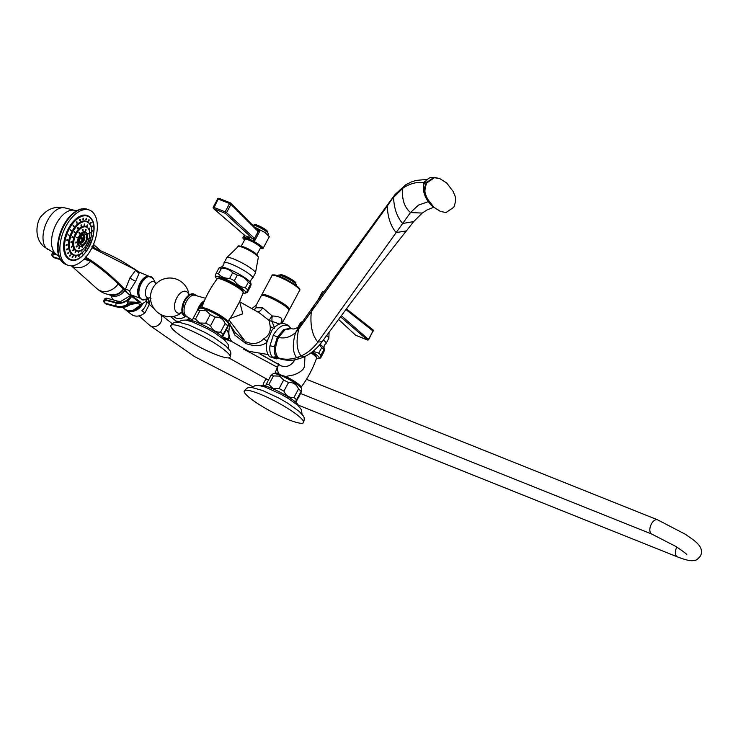 <?xml version="1.0" encoding="UTF-8"?>
<svg xmlns="http://www.w3.org/2000/svg" width="738" height="738" viewBox="0 0 738 738"><rect width="100%" height="100%" fill="white"/><g stroke="black" fill="none" stroke-linecap="round" stroke-linejoin="round"><path stroke-width="1.11" d="M282.045 323.465L288.955 310.366A15.655 2.555 -151.9 0 0 287.266 307.838A15.655 2.555 -151.9 0 0 272.257 298.678A15.655 2.555 -151.9 0 0 261.326 295.615L256.178 305.264L255.994 307.783A7.122 6.494 -25.2 0 1 253.835 309.748M282.257 322.903L281.63 318.401C279.582 316.916 276.464 316.113 272.276 315.993L262.645 307.792L255.994 307.783L254.342 310.034M279.656 324.028L272.045 321.381A7.122 1.9 101.5 0 1 272.276 315.993L272.276 315.993A7.122 1.301 133.7 0 0 269.25 320.55L270.219 326.574C270.726 331.962 268.558 336.021 263.715 338.751C258.761 343.917 252.682 344.858 245.468 341.574L235.173 332.598L227.885 321.584M239.749 301.814L259.232 312.792L269.25 320.55L272.045 321.381L274.554 328.124M278.641 358.391L272.728 357.303C270.329 355.015 269.407 351.205 269.942 345.901L273.346 335.061C278.789 326.187 284.075 323.299 289.222 326.417L290.689 328.281M278.291 358.253L276.805 357.34C274.647 355.292 273.816 351.814 274.324 346.897L277.405 337.008L283.743 329.637L290.458 328.189A7.122 5.821 131.7 0 1 289.222 326.417M290.486 328.216L291.39 328.558L284.886 329.858L278.586 337.404C274.665 346.556 274.601 353.382 278.374 357.893C284.112 359.692 290.191 359.618 296.611 357.69L301.076 355.993C307.774 352.893 313.373 348.244 317.857 342.054L410.485 212.553L418.474 205.09L428.261 201.686M427.062 179.731L423.372 182.766L424.498 194.555M426.822 179.952L423.464 182.581A3.275 0.535 -151.9 0 0 424.682 182.941M446.721 183.024L453.335 191.649C454.285 195.699 457.597 196.88 453.842 207.203L446.066 212.526L440.577 211.492L433.824 207.184L427.21 198.55C426.26 194.5 422.948 193.319 426.693 183.006L434.47 177.673L439.959 178.716L446.721 183.024M423.455 188.006L423.372 182.766M294.813 359.83L294.674 360.089C291.362 365.559 286.934 367.515 281.39 365.965L280.126 365.347M230.044 318.558L242.756 313.816L239.767 302.091M270.219 326.574L274.176 328.475M267.073 342.128C262.285 346.205 255.2 346.685 245.837 343.557L234.804 335.07L230.413 325.403M300.864 387.487L300.984 387.349A14.769 2.408 -151.9 0 0 285.68 376.472L293.706 374.904C298.466 373.16 301.722 371.066 303.456 368.631L304.517 366.638L304.932 356.454M316.491 358.373A17.085 2.786 -151.9 0 0 318.742 358.511A17.085 2.786 -151.9 0 0 317.322 355.467A17.085 2.786 28.1 0 0 312.358 351.786M320.034 344.378A17.085 2.786 28.1 0 1 322.285 346.177A17.085 2.786 -151.9 0 1 324.13 348.419L324.462 349.443L323.927 349.646C324.738 348.843 324.665 349.701 323.705 352.211L320.735 357.773L318.742 358.511M320.735 357.773C319.923 358.576 319.997 357.718 320.956 355.209A19.216 3.136 -151.9 0 0 319.969 354.268A19.216 3.136 -151.9 0 0 318.715 353.216L313.06 351.242M320.956 355.209L323.927 349.646A19.216 3.136 -151.9 0 0 322.94 348.705A19.216 3.136 -151.9 0 0 321.685 347.644L318.715 353.216M321.685 347.644L319.48 345.024M317.801 300.32L322.598 291.344L324.434 291.242M338.594 319.416L355.467 335.061M346.426 308.881L372.865 329.729L346.436 308.871M372.791 329.674L373.031 330.965L368.613 339.249L367.339 339.932L355.698 335.273L367.487 340.015L340.532 316.796M345.919 309.563L373.17 331.159A1.135 1.135 0 0 0 372.875 329.729M341.353 315.689L368.493 339.434M355.827 335.356L355.771 335.329A1.135 1.135 0 0 1 355.559 335.172L338.576 319.434M368.234 339.342L367.339 339.932M278.346 364.932L277.34 368.354L278.291 373.511L281.464 375.301L285.68 376.472M295.827 402.293L300.67 393.372C302.073 390.098 302.137 389.323 300.873 391.048A18.155 2.961 28.1 0 0 298.512 388.944C296.51 384.304 293.18 382.164 288.503 382.533A18.155 2.961 28.1 0 0 283.641 380.005L279.536 376.094L273.429 375.919A18.155 2.961 -151.9 0 0 270.929 375.494L273.217 373.705A16.227 2.648 -151.9 0 1 280.375 375.328A16.227 2.648 28.1 0 1 301.713 388.926L301.768 390.254L295.394 401.915M298.512 388.944L293.936 397.524A18.155 2.961 28.1 0 1 296.298 399.627M293.936 397.524C289.259 397.883 285.929 395.743 283.927 391.112A18.155 2.961 28.1 0 0 279.056 388.585L272.959 388.409L268.853 384.498A18.155 2.961 -151.9 0 0 266.344 384.074L265.542 386.075M261.132 385.873A21.098 3.45 28.1 0 1 276.113 390.254A21.098 3.45 28.1 0 1 296.012 402.45A21.098 3.45 -151.9 0 1 298.327 405.734M247.876 396.324A33.597 5.489 28.1 0 1 244.26 390.909A33.597 5.489 28.1 0 1 267.7 397.487A33.597 5.489 28.1 0 1 299.905 417.154A33.597 5.489 -151.9 0 1 303.53 422.56A33.597 5.489 -151.9 0 1 280.08 415.992A33.597 5.489 -151.9 0 1 247.876 396.324M273.429 375.919L268.853 384.498M283.641 380.005L279.056 388.585M270.929 375.494L266.344 384.074M288.503 382.533L283.927 391.112M263.715 338.751L267.202 341.537M239.73 301.408L232.405 314.988M243.125 292.968A17.085 2.786 -151.9 0 0 245.367 293.115A17.085 2.786 -151.9 0 0 243.955 290.062A17.085 2.786 28.1 0 0 226.354 279.499A17.085 2.786 28.1 0 0 215.644 277.239L215.321 276.215M217.018 279.029A17.085 2.786 28.1 0 1 215.644 277.239M218.928 278.66A13.33 2.177 28.1 0 1 231.75 282.848A13.33 2.177 28.1 0 1 242.368 291.178M250.763 283.014C250.394 280.772 251.012 279.195 252.608 278.272A16.319 2.666 -151.9 0 0 251.031 275.459A16.319 2.666 28.1 0 0 234.712 265.588A16.319 2.666 28.1 0 0 223.946 262.977C224.075 264.813 223.107 266.197 221.04 267.147A17.085 2.786 28.1 0 1 233.771 271.381A17.085 2.786 28.1 0 1 248.909 280.781A17.085 2.786 -151.9 0 1 250.763 283.014L251.086 284.047L250.551 284.25C251.363 283.447 251.289 284.305 250.33 286.814L247.359 292.377L245.367 293.115M247.359 292.377C246.547 293.18 246.621 292.322 247.581 289.813A19.216 3.136 -151.9 0 0 246.593 288.872A19.216 3.136 -151.9 0 0 245.339 287.811C240.782 287.11 237.11 284.757 234.315 280.754A19.216 3.136 -151.9 0 0 229.693 278.346C225.062 278.503 221.317 277.008 218.457 273.853A19.216 3.136 -151.9 0 0 216.068 273.447C215.118 275.957 215.044 276.815 215.856 276.012M247.581 289.813L250.551 284.25A19.216 3.136 -151.9 0 0 249.573 283.3A19.216 3.136 -151.9 0 0 248.309 282.248L245.339 287.811M248.309 282.248C245.523 278.235 241.843 275.883 237.285 275.182A19.216 3.136 -151.9 0 0 232.664 272.783C229.804 269.628 226.059 268.134 221.428 268.281A19.216 3.136 -151.9 0 0 219.048 267.885L221.04 267.147M237.285 275.182L234.315 280.754M232.664 272.783L229.693 278.346M221.428 268.281L218.457 273.853M219.048 267.885L216.068 273.447M256.363 254.204A8.893 1.458 28.1 0 0 245.025 247.414A8.893 1.458 -151.9 0 0 241.861 246.464M244.739 235.404A1.135 0.747 -16.6 0 0 244.942 235.828L244.057 237.073L249.343 239.223A11.393 1.863 28.1 0 1 263.042 248.429A11.393 1.863 28.1 0 1 260.293 248.282M244.942 235.828L246.879 236.261A1.568 1.033 111.9 0 1 246.953 238.273A11.393 1.863 -151.9 0 0 242.94 237.701A11.393 1.863 -151.9 0 0 244.592 239.905M246.879 236.261L252.627 238.568A1.135 0.95 -47.3 0 0 253.983 237.913L226.548 212.618L230.966 204.334L230.726 203.042L219.094 198.393L218.18 198.965L213.605 208.623L225.247 213.282L226.548 212.618L225.155 211.815L225.247 213.282L253.06 239.075A1.135 0.784 -13.3 0 0 254.37 238.66L253.983 237.913M244.767 235.726L244.057 237.073L244.841 235.717M249.527 237.322A1.568 0.673 111.7 0 1 249.343 239.223L254.444 241.234L260.237 230.376L258.189 231.52A1.135 0.941 -93 0 0 257.811 230.21L260.237 230.376L254.37 226.972L264.767 232.369L269.324 236.667L263.042 248.429M230.726 203.042L230.893 203.171A1.135 1.135 0 0 0 230.653 202.987L229.583 203.531L217.664 198.873L213.245 207.157L225.155 211.815L229.583 203.531L230.966 204.334L258.189 231.52L254.37 238.66L254.444 241.234L253.06 239.075M217.664 198.873A1.135 1.135 0 0 1 218.937 198.301L219.094 198.393M244.601 236.243L244.638 235.33A1.135 0.913 -49.3 0 0 244.785 235.422L213.605 208.623L213.383 207.35M213.245 207.157A1.135 1.135 0 0 0 213.513 208.559L213.605 208.623M257.811 230.21L257.211 229.933A1.135 0.95 -44.6 0 1 257.497 231.252M268.051 235.136L268.115 233.632A8.893 1.458 28.1 0 0 264.555 230.274A8.893 1.458 28.1 0 0 256.446 226.031A8.893 1.458 -151.9 0 0 252.534 225.136M267.23 232.267L267.525 231.723A7.472 1.218 28.1 0 0 264.536 228.9A7.472 1.218 28.1 0 0 257.719 225.339A7.472 1.218 -151.9 0 0 254.333 224.684L254.047 225.228M222.461 336.897L227.304 327.976C228.706 324.702 228.771 323.927 227.498 325.652A18.155 2.961 28.1 0 0 225.136 323.548C223.144 318.908 219.804 316.768 215.136 317.137A18.155 2.961 28.1 0 0 210.265 314.6L206.16 310.698L200.063 310.523A18.155 2.961 -151.9 0 0 197.553 310.098L199.841 308.309A16.227 2.648 -151.9 0 1 207.009 309.923A16.227 2.648 28.1 0 1 228.346 323.521L228.402 324.858L222.018 336.519M225.136 323.548L220.561 332.118A18.155 2.961 28.1 0 1 222.922 334.231M220.561 332.118C215.893 332.487 212.553 330.347 210.551 325.707A18.155 2.961 28.1 0 0 205.69 323.179L199.583 323.004L195.478 319.102A18.155 2.961 -151.9 0 0 192.978 318.678L192.175 320.679M187.766 320.467A21.098 3.45 28.1 0 1 202.747 324.858A21.098 3.45 28.1 0 1 222.636 337.054A21.098 3.45 -151.9 0 1 224.961 340.329M174.5 330.928A33.597 5.489 28.1 0 1 170.884 325.513A33.597 5.489 28.1 0 1 194.325 332.082A33.597 5.489 28.1 0 1 226.538 351.749A33.597 5.489 -151.9 0 1 230.155 357.164A33.597 5.489 -151.9 0 1 206.714 350.596A33.597 5.489 -151.9 0 1 174.5 330.928M200.063 310.523L195.478 319.102M210.265 314.6L205.69 323.179M197.553 310.098L192.978 318.678M215.136 317.137L210.551 325.707M226.215 328.945C229.048 333.207 229.666 336.574 228.051 339.046A18.155 10.009 -68.2 0 0 230.413 341.159L231.584 341.242M222.507 336.832L228.051 339.046M224.251 338.687L230.413 341.159M129.694 290.864L135.727 281.215L139.491 272.239L135.82 269.988L129.925 277.94L125.285 289.72A5.129 3.939 14.4 0 1 129.694 290.864L130.691 294.702L139.971 298.189M139.251 272.968A5.129 4.751 52 0 1 135.82 269.988L91.973 247.737M133.237 295.652A5.129 2.749 -90.7 0 0 132.619 296.252C128.818 294.73 126.373 292.552 125.285 289.72C110.497 274.61 97.13 263.669 85.193 256.879L90.211 261.123C100.995 268.401 113.763 278.696 125.174 291.141L139.51 302.598M134.722 296.215L132.619 296.252L140.571 302.229L141.797 304.148C141.65 304.711 140.119 304.462 137.194 303.401L137.12 303.364M95.386 248.54L92.149 247.378M131.595 296.611L127.406 302.054L127.176 304.545L128.264 305.274L130.709 304.314C126.475 307.239 122.148 308.189 117.748 307.174A2.417 1.43 -75.3 0 1 117.397 306.99L106.226 304.065L105.266 303.263A2.417 1.43 -75.3 0 1 105.064 300.126L105.285 299.619A2.417 1.43 -75.3 0 1 107.065 298.263L107.065 298.263A2.417 2.417 0 0 0 104.242 299.619A2.417 0.526 24 0 1 105.285 299.619L116.456 302.543A2.417 1.43 -75.3 0 1 117.757 301.196L120.829 301.399L130.303 295.624M138.264 301.464L137.397 303.438L130.709 304.314M127.406 302.054A14.234 1.218 177.9 0 1 138.218 302.571L139.519 302.709M92.361 246.944A14.234 13.247 -62.8 0 0 93.772 247.793A14.234 13.247 -62.8 0 0 94.381 248.088M131.373 296.445A14.52 11.291 129.9 0 1 116.235 303.05A2.417 1.43 -75.3 0 0 116.438 306.187A16.937 13.173 129.9 0 0 127.176 304.545A14.234 10.747 124.4 0 1 137.397 303.438M116.235 303.05L105.064 300.126A2.417 0.526 24 0 0 104.021 300.126A2.417 2.417 0 0 0 104.676 302.967A2.417 1.882 -50.1 0 0 105.266 303.263L116.438 306.187L117.397 306.99A16.937 13.173 129.9 0 0 128.264 305.274A14.234 9.963 114.6 0 1 137.24 303.41M117.748 307.174L106.576 304.25A2.417 1.43 -75.3 0 1 106.226 304.065A2.417 1.882 -50.1 0 1 105.635 303.77L104.676 302.967M111.069 295.68A12.814 10.48 -48.3 0 0 113.468 299.932L117.757 301.196M124.694 290.661A11.67 9.548 131.7 0 1 116.899 296.049A11.67 9.548 131.7 0 1 111.152 295.707A11.67 9.548 -48.3 0 1 109.169 294.573M123.532 289.481A11.67 9.548 131.7 0 1 110.119 294.693M123.209 289.158A11.125 9.096 131.7 0 1 114.63 294.656C108.154 295.255 102.324 293.318 97.139 288.826A15.378 12.574 131.7 0 0 118.163 283.927M53.348 257.211A2.417 2.417 0 0 0 54.317 257.783L54.317 257.783A2.417 1.153 107 0 1 54.077 257.636A2.417 2.066 -46.1 0 1 53.348 257.211L52.601 256.492A2.417 2.066 -46.1 0 0 53.33 256.916A2.417 1.153 107 0 1 53.376 253.881A2.417 0.498 23.6 0 0 52.066 253.78L52.287 253.272A2.417 0.498 23.6 0 1 53.597 253.365L55.867 254.066M53.828 252.913A2.417 1.153 107 0 0 53.597 253.365L53.376 253.881L57.776 255.228M91.328 248.974A29.612 16.337 -68.2 0 1 67.61 265.126A29.612 16.337 -68.2 0 1 65.894 226.308A29.612 16.337 -68.2 0 1 89.612 210.155A29.612 16.337 -68.2 0 1 91.328 248.974M88.791 221.096L89.224 219.887L88.846 221.132M69.861 256.141L70.654 255.071L69.925 256.178M91.208 222.572L90.654 223.614L91.088 222.452M92.398 226.298L91.77 227.11L92.259 226.068M92.711 230.837L92.066 231.354L92.711 230.837M92.13 235.856L91.512 236.059L92.13 235.856M90.691 241.022L90.165 240.902L90.691 241.022M85.682 250.403L85.47 249.702L85.682 250.403M82.453 253.983L82.444 253.051L82.149 254.103M79.021 256.464L79.234 255.376L78.809 256.501M75.636 257.7L76.06 256.529L75.516 257.691M72.508 257.58L73.127 256.427L72.508 257.58M67.878 253.457L68.791 252.562L68.016 253.586M66.688 249.721L67.675 249.057L66.872 249.97M66.374 245.191L67.379 244.813L66.586 245.588M66.955 240.173L67.924 240.108L66.955 240.173L67.176 240.736M67.924 240.108L67.721 239.546M68.394 235.007L69.28 235.265L68.394 235.007M70.599 230.044L71.337 230.616L70.599 230.044M73.403 225.625L73.975 226.474L73.403 225.625L73.892 225.422M73.496 226.677L73.975 226.474M76.632 222.046L77.001 223.125L77.001 221.953M80.064 219.555L80.211 220.791L80.304 219.537M83.449 218.328L83.385 219.638L83.578 218.347M86.577 218.439L86.309 219.749L86.577 218.439M88.348 220.92L88.818 219.767M87.591 225.007L87.185 226.243L87.545 224.979M87.185 226.243L87.693 225.893M72.813 250.689L73.68 249.721L72.924 250.782M71.438 247.064L72.425 246.4L71.623 247.313M71.309 242.304L72.306 242.055L71.309 242.304L71.531 242.765M72.306 242.055L72.103 241.584M72.453 237.046L73.348 237.239L72.453 237.046M74.704 231.981L75.414 232.618L74.704 231.981M77.776 227.784L78.219 228.78L78.2 227.664M81.254 225.025L81.392 226.252L81.512 225.007M84.676 224.048L84.529 225.367L84.759 224.066M89.805 228.282L89.215 229.232L89.695 228.125M90.479 232.627L89.833 233.208L90.479 232.627M89.879 237.756L89.28 237.894L89.879 237.756M85.304 247.627L85.101 246.916L85.304 247.627M81.946 251.068L82.029 250.062L81.678 251.141M78.44 252.839L78.828 251.676L78.311 252.83M75.258 252.7L75.913 251.557L75.258 252.7M88.403 233.577L87.767 234.352L88.256 233.328M88.071 238.642L87.481 238.761L88.071 238.642M85.922 243.826L85.608 243.282L85.922 243.826M82.601 247.553L82.711 246.529L82.37 247.627M79.123 248.678L79.676 247.507L79.067 248.669M76.54 246.879L77.425 245.939L76.66 246.99M75.636 242.691L76.641 242.295L75.848 243.079M76.687 237.387L77.555 237.673L76.687 237.387M79.372 232.581L79.898 233.485L79.372 232.581L79.842 232.405M82.887 229.73L82.96 231.003L83.09 229.73M86.143 229.712L85.802 230.985L86.143 229.712M83.8 235.311A4.16 2.297 -68.2 0 1 83.809 235.321A4.16 2.297 -68.2 0 1 84.086 235.643L84.4 235.514A4.41 2.435 -68.2 0 1 84.639 239.001A4.41 2.435 -68.2 0 1 83.911 240.819A4.41 2.435 -68.2 0 1 80.359 243.088L80.276 242.793A4.16 2.297 -68.2 0 1 79.944 242.571A4.16 2.297 -68.2 0 1 79.842 242.479M84.4 235.514L84.28 239.749L83.625 240.985L83.265 240.404L80.359 243.088M80.848 241.713L80.276 242.793M82.472 240.09L83.265 240.404M81.687 237.968L83.311 238.623L81.872 237.599L81.208 238.844L82.647 239.859L79.75 242.544A4.41 2.435 -68.2 0 1 79.566 242.212M82.453 234.998A4.41 2.435 -68.2 0 1 83.791 234.97L83.311 238.623M84.086 235.643L83.772 236.234M81.844 238.033L83.92 239.167M81.448 238.171L84.28 239.749M76.088 246.704L76.983 245.763M75.184 242.507L76.162 241.907M77.112 237.488L76.235 237.212L77.112 237.488M79.243 233.466L78.929 232.405M82.508 230.819L82.435 229.555M85.35 230.8L85.7 229.527M87.315 234.167L87.951 233.402M87.029 238.586L87.628 238.466L87.029 238.586M85.156 243.097L85.479 243.651L85.156 243.097M82.158 247.368L82.269 246.344M78.671 248.503L79.234 247.331M88.772 229.057L89.409 228.245M89.381 233.023L90.054 232.452M84.833 247.525L85.082 247.027A15.064 8.312 -68.2 0 1 84.916 247.258M81.623 250.671A15.064 8.312 -68.2 0 0 81.789 250.542L81.586 249.878M78.2 252.47A15.064 8.312 -68.2 0 0 78.32 252.433L78.385 251.501M75.128 252.461L75.47 251.381M86.743 226.059L87.287 225.062M72.638 250.616L73.237 249.536M71.18 247.138L71.964 246.16M70.949 242.498L71.863 241.87L71.032 241.677M71.983 237.313L72.905 237.064L72.259 236.464M74.132 232.267L74.962 232.433L74.566 231.501M77.121 228.024L77.767 228.605L77.656 227.452M80.949 226.077L81.106 224.85M84.077 225.191L84.464 224.048M69.473 255.994L70.202 254.887M67.472 253.337L68.348 252.378M66.263 249.629L67.213 248.826M65.931 245.117L66.9 244.416M66.494 240.099L67.444 239.546M67.914 234.933L68.828 235.081L67.997 234.712M70.101 229.97L70.894 230.431L70.211 229.758M73.293 226.483L73.034 225.358M76.438 223.014L76.263 221.806M79.759 220.616L79.686 219.352M82.933 219.463L83.071 218.153M85.866 219.564L86.189 218.291M90.202 223.429L90.792 222.47M91.318 226.935L91.964 226.225M91.613 231.178L92.268 230.653M91.069 235.883L91.697 235.57M89.722 240.726L90.276 240.736L89.722 240.726M87.656 245.376L87.979 245.911M85.027 249.518L85.165 250.311M82.001 253.798L82.001 252.866M78.652 256.243L78.791 255.2M75.258 257.497L75.608 256.354M72.13 257.414L72.684 256.243M84.427 258.697A14.234 12.509 157.9 0 1 88.468 259.933M84.086 259.047A14.234 12.343 141.3 0 1 89.077 260.366M60.424 259.656L54.317 257.783A2.417 1.153 107 0 0 54.594 257.802M140.93 304.351A12.214 9.991 131.7 0 1 124.39 308.844L122.683 307.497M141.401 304.287A11.78 9.631 131.7 0 1 129.067 310.661M141.493 304.259A11.863 9.705 131.7 0 1 127.969 310.504M141.613 304.222A11.863 9.705 131.7 0 1 127.582 310.412M131.364 314.36A11.688 9.566 -48.3 0 0 144.842 312.792L141.779 310.735A11.919 9.742 131.7 0 0 145.192 306.51A11.919 9.742 131.7 0 0 146.696 301.528L149.27 304.499L145.091 312.681C140.312 316.648 135.737 317.211 131.364 314.36L125.451 309.683A12.14 9.926 131.7 0 0 142.554 304.074A12.14 9.926 -48.3 0 0 142.785 303.622M125.451 309.683A12.14 9.926 131.7 0 1 124.943 309.24M149.27 304.499L148.052 298.373A11.688 9.566 -48.3 0 1 149.27 304.499M177.138 322.072L175.81 320.929M188.31 320.181L189.878 318.779M185.266 316.74A11.956 9.778 131.7 0 1 175.653 317.93A11.956 9.778 -48.3 0 1 173.227 316.427M287.811 308.346A13.727 2.242 -151.9 0 0 281.916 303.087A13.727 2.242 -151.9 0 0 269.757 296.777A13.727 2.242 -151.9 0 0 263.641 295.44M261.842 294.656L272.027 275.578A15.655 2.555 28.1 0 1 282.958 278.641A15.655 2.555 28.1 0 1 297.967 287.802A15.655 2.555 28.1 0 1 299.656 290.329L289.471 309.406A15.655 2.555 28.1 0 0 287.783 306.888A15.655 2.555 -151.9 0 0 272.765 297.718A15.655 2.555 -151.9 0 0 261.842 294.656A15.655 2.555 -151.9 0 0 261.898 295.301M289.471 309.406A15.655 2.555 28.1 0 1 288.899 309.72M277.829 275.754L278.125 275.329A10.397 1.697 28.1 0 1 285.385 277.368A10.397 1.697 28.1 0 1 295.348 283.447A10.397 1.697 28.1 0 1 296.464 285.126L296.279 285.606M295.615 283.696L295.873 283.217A8.967 1.467 -151.9 0 0 294.905 281.768A8.967 1.467 28.1 0 0 286.307 276.519A8.967 1.467 28.1 0 0 280.043 274.767L279.785 275.246M256.676 311.547C258.706 312.312 260.689 311.067 262.645 307.792M280.966 323.641L281.63 318.401M427.468 179.389L416.075 180.413L411.287 181.991L405.66 184.832L395.061 194.509L314.204 305.237L299.61 325.845L295.597 332.58C290.191 337.257 284.517 338.871 278.586 337.404L277.405 337.008A7.122 1.162 28.1 0 1 273.346 335.061M269.942 345.901A7.122 2.629 6.6 0 1 274.324 346.906C273.918 351.805 274.813 355.301 276.999 357.413L276.805 357.34A7.122 5.821 -48.3 0 0 272.728 357.303M301.473 323.484L298.789 328.991L295.597 332.58C292.257 344 292.599 352.367 296.611 357.69L300.329 358.4L304.812 356.519L301.076 355.993C296.694 350.246 295.938 341.242 298.789 328.991L387.266 206.105C387.708 217.249 390.67 226.077 396.149 232.59L406.407 230.893L413.677 221.594L402.671 223.476C396.979 216.963 393.954 208.245 393.594 197.323L402.699 188.31C401.675 199.057 404.267 207.138 410.485 212.553L422.256 213.07L413.677 221.594M314.204 305.237L311.335 311.565C309.978 325.098 312.156 335.264 317.857 342.054L322.109 341.74C349.821 303.918 380.43 263.457 406.407 230.893M388.926 202.747L387.266 206.105L395.061 194.509M405.66 184.832L402.699 188.31C409.396 183.734 416.324 181.825 423.464 182.581M424.913 182.692L426.149 182.784L433.926 177.452L439.691 178.605M439.959 178.716L439.424 178.495C429.876 176.299 429.156 177.194 424.885 182.535C421.527 187.046 423.612 198.347 432.717 206.612A2.804 2.297 -48.3 0 0 433.28 206.963L426.665 198.338C425.715 194.288 422.404 193.098 426.149 182.784L426.693 183.006M440.3 211.382L433.824 207.184M281.39 365.965L260.505 354.092M230.025 324.812A17.786 9.806 111.8 0 0 228.937 330.882M229.038 320.006L245.468 341.574L245.837 343.557M268.069 354.517L248.983 351.343L232.101 341.722A18.321 10.111 -68.2 0 1 230.053 324.858M323.382 339.997A16.319 2.666 28.1 0 1 324.406 340.855A16.319 2.666 -151.9 0 1 325.975 343.677C324.379 344.591 323.77 346.168 324.13 348.419M329.083 332.284L328.862 338.198A16.291 2.657 -151.9 0 0 327.054 335.845A16.291 2.657 28.1 0 0 326.685 335.522M297.322 328.373L300.265 322.93A16.291 2.657 28.1 0 1 301.907 322.838M372.93 331.15L368.751 339.443A1.135 1.135 0 0 1 367.487 340.015M311.777 352.229L315.864 355.651L316.574 358.151A14.769 2.408 -151.9 0 0 310.947 352.838M278.291 373.511A14.769 2.408 -151.9 0 0 274.933 373.437L278.66 364.221M227.488 322.091L227.608 321.943A14.769 2.408 -151.9 0 0 221.88 316.418A14.769 2.408 -151.9 0 0 208.282 309.287A14.769 2.408 -151.9 0 0 201.566 308.041L201.511 308.226M239.804 301.215L239.878 302.534L239.472 301.99L243.199 292.746A14.769 2.408 -151.9 0 0 231.289 283.724A14.769 2.408 -151.9 0 0 217.156 278.844C210.468 287.783 205.275 297.515 201.566 308.041M226.889 257.525L238.143 246.593A11.439 1.873 28.1 0 1 246.169 248.881A11.439 1.873 28.1 0 1 257.082 255.551A11.439 1.873 28.1 0 1 258.318 257.377L255.496 272.802A16.291 2.657 -151.9 0 0 253.688 270.44A16.291 2.657 28.1 0 0 238.761 261.234A16.291 2.657 28.1 0 0 226.889 257.525L223.946 262.977M239.223 246.4A10.59 1.725 28.1 0 1 246.455 248.319A10.59 1.725 28.1 0 1 256.787 254.601M260.606 247.654L260.579 247.756A8.893 1.458 -151.9 0 0 257.018 244.398A8.893 1.458 -151.9 0 0 248.909 240.154A8.893 1.458 -151.9 0 0 244.878 239.37L241.197 246.271M260.588 247.728A9.465 1.55 -151.9 0 0 258.706 244.739A9.465 1.55 -151.9 0 0 248.927 239.444A9.465 1.55 -151.9 0 0 244.896 239.343M248.097 238.706A1.568 0.867 111.8 0 0 248.143 236.769M255.339 227.405A11.033 1.799 -151.9 0 0 254.536 227.073M267.091 232.138A7.472 1.218 -151.9 0 0 257.322 226.086A7.472 1.218 -151.9 0 0 254.232 225.274M203.596 302.709A12.786 7.048 111.8 0 0 200.552 306.971A12.786 7.048 -68.2 0 0 199.906 308.272M199.057 308.788A12.297 6.78 -68.2 0 1 199.98 306.851M204.002 301.722A12.297 6.78 111.8 0 0 199.998 306.805M204.435 300.726A11.504 6.347 111.8 0 0 198.992 306.621A11.504 6.347 -68.2 0 0 197.498 310.209M192.406 320.052L185.958 315.91A11.448 6.319 -68.2 0 1 186.382 301.584A11.448 6.319 111.8 0 1 194.288 295.08L205.524 298.29M195.847 295.172A12.048 6.642 111.8 0 0 184.878 300.855A12.048 6.642 -68.2 0 0 187.148 316.916M185.256 316.51A12.039 6.642 -68.2 0 1 184.316 300.634L182.028 311.925L187.24 316.999M194.195 294.176A12.039 6.642 111.8 0 0 184.316 300.634L190.229 294.324L195.976 295.191M188.854 295.099A11.587 6.393 111.8 0 0 176.852 297.746A11.587 6.393 -68.2 0 0 175.044 310.061A11.587 6.393 -68.2 0 0 182.028 312.156M156.88 283.733L155.57 283.217A8.644 4.769 111.8 0 0 147.083 286.445A8.644 4.769 -68.2 0 0 145.534 294.969A8.644 4.769 -68.2 0 0 149.749 297.783L145.183 299.351A12.177 6.716 -68.2 0 1 139.187 295.458A12.177 6.716 -68.2 0 1 141.355 283.41A12.177 6.716 111.8 0 1 153.356 278.936L155.598 283.272M139.648 297.792A11.826 6.522 -68.2 0 1 140.054 282.968A11.826 6.522 -68.2 0 1 148.273 276.252M135.727 281.215A5.129 0.839 28.1 0 1 129.925 277.94M131.013 296.178A13.948 10.849 129.9 0 1 116.456 302.543M94.261 248.033A15.378 12.574 -48.3 0 0 93.209 245.071M90.525 261.326A15.378 12.574 131.7 0 1 71.411 265.791M48.053 249.638A22.555 12.445 -68.2 0 1 46.789 248.734A22.555 12.445 111.8 0 1 46.254 223.199A22.555 12.445 111.8 0 1 64.769 207.867L74.621 210.348A23.92 13.201 -68.2 0 0 54.981 226.603A23.92 13.201 -68.2 0 0 55.553 253.678A23.92 13.201 -68.2 0 0 56.891 254.647L44.234 246.907C32.989 238.005 36.789 219.343 42.297 215.164C48.404 208.457 55.894 206.022 64.769 207.867M62.149 261.769A29.262 16.144 -68.2 0 1 58.606 255.459A29.262 16.144 -68.2 0 1 63.533 225.431A29.262 16.144 -68.2 0 1 76.429 210.939A29.262 16.144 -68.2 0 1 83.339 208.817M58.606 255.459C59.926 259.933 62.333 262.922 65.82 264.416A29.612 16.337 -68.2 0 1 64.105 225.588A29.612 16.337 -68.2 0 1 87.831 209.435C84.27 208.116 80.47 208.614 76.429 210.939M75.175 259.905A23.773 13.118 -68.2 0 1 67.61 258.346A23.773 13.118 -68.2 0 1 68.45 228.559A23.773 13.118 -68.2 0 1 89.704 216.972A23.773 13.118 -68.2 0 1 91.484 219.149M70.211 259.573A23.487 12.961 -68.2 0 1 70.147 259.555A23.487 12.961 -68.2 0 1 67.961 258.189A23.487 12.961 -68.2 0 1 67.767 230.809A23.487 12.961 -68.2 0 1 87.601 215.939A23.487 12.961 -68.2 0 1 87.665 215.966M92.97 222.452A23.487 12.961 111.8 0 0 89.907 217.35A23.487 12.961 111.8 0 0 87.721 215.985A23.487 12.961 111.8 0 0 67.878 230.856A23.487 12.961 111.8 0 0 68.081 258.235A23.487 12.961 111.8 0 0 70.267 259.601A23.487 12.961 111.8 0 0 78.523 258.549M68.403 258.115A23.256 12.832 111.8 0 0 89.197 246.787A23.256 12.832 111.8 0 0 90.018 217.645A23.256 12.832 111.8 0 0 69.224 228.983A23.256 12.832 111.8 0 0 68.403 258.115M76.3 255.366A18.173 10.028 -68.2 0 1 71.457 253.973A18.173 10.028 -68.2 0 1 72.103 231.197A18.173 10.028 -68.2 0 1 88.348 222.341A18.173 10.028 -68.2 0 1 89.169 223.217M73.542 254.933A17.933 9.898 -68.2 0 1 73.459 254.896A17.933 9.898 -68.2 0 1 71.789 253.854A17.933 9.898 -68.2 0 1 71.632 232.95A17.933 9.898 -68.2 0 1 86.789 221.594A17.933 9.898 -68.2 0 1 86.872 221.631M90.968 226.621A17.933 9.898 111.8 0 0 88.625 222.701A17.933 9.898 111.8 0 0 86.955 221.658A17.933 9.898 111.8 0 0 71.807 233.014A17.933 9.898 111.8 0 0 71.955 253.918A17.933 9.898 111.8 0 0 73.625 254.961A17.933 9.898 111.8 0 0 79.953 254.14M88.735 222.996A17.703 9.769 111.8 0 0 72.905 231.621A17.703 9.769 111.8 0 0 72.278 253.807A17.703 9.769 111.8 0 0 88.108 245.173A17.703 9.769 111.8 0 0 88.735 222.996M78.579 251.123A13.192 7.279 -68.2 0 1 74.99 250.127A13.192 7.279 -68.2 0 1 75.46 233.595A13.192 7.279 -68.2 0 1 87.25 227.166A13.192 7.279 -68.2 0 1 87.887 227.857M76.614 250.791A12.952 7.149 -68.2 0 1 76.531 250.763A12.952 7.149 -68.2 0 1 75.322 250.007A12.952 7.149 -68.2 0 1 75.211 234.905A12.952 7.149 -68.2 0 1 86.152 226.704A12.952 7.149 -68.2 0 1 86.235 226.741M89.233 230.394A12.952 7.149 111.8 0 0 87.527 227.525A12.952 7.149 111.8 0 0 86.318 226.769A12.952 7.149 111.8 0 0 75.377 234.97A12.952 7.149 111.8 0 0 75.488 250.071A12.952 7.149 111.8 0 0 76.697 250.828A12.952 7.149 111.8 0 0 81.3 250.219M75.811 249.951A12.721 7.02 111.8 0 0 87.185 243.752A12.721 7.02 111.8 0 0 87.638 227.821A12.721 7.02 111.8 0 0 76.263 234.02A12.721 7.02 111.8 0 0 75.811 249.951M81.005 246.501A7.777 4.29 -68.2 0 1 78.782 245.929A7.777 4.29 -68.2 0 1 79.058 236.178A7.777 4.29 -68.2 0 1 86.014 232.387A7.777 4.29 -68.2 0 1 86.457 232.885M79.898 246.28A7.546 4.16 -68.2 0 1 79.815 246.252A7.546 4.16 -68.2 0 1 79.114 245.809A7.546 4.16 -68.2 0 1 79.049 237.018A7.546 4.16 -68.2 0 1 85.423 232.239A7.546 4.16 -68.2 0 1 85.507 232.276M86.291 232.747A7.546 4.16 111.8 0 0 85.59 232.304A7.546 4.16 111.8 0 0 79.215 237.083A7.546 4.16 111.8 0 0 79.28 245.874A7.546 4.16 111.8 0 0 79.981 246.317A7.546 4.16 111.8 0 0 82.711 245.929M86.401 233.033A7.306 4.031 111.8 0 0 79.861 236.603A7.306 4.031 111.8 0 0 79.603 245.754A7.306 4.031 111.8 0 0 86.143 242.193A7.306 4.031 111.8 0 0 86.401 233.033M85.94 234.315A5.922 3.266 111.8 0 0 80.645 237.202A5.922 3.266 111.8 0 0 80.433 244.629A5.922 3.266 111.8 0 0 85.737 241.741A5.922 3.266 111.8 0 0 85.94 234.315M87.296 234.463A7.546 4.16 111.8 0 0 86.392 232.839M80.488 244.379A5.664 3.127 111.8 0 0 85.553 241.612A5.664 3.127 111.8 0 0 85.756 234.509A5.664 3.127 111.8 0 0 82.988 234.592A5.664 3.127 111.8 0 0 79.676 242.876A5.664 3.127 111.8 0 0 80.488 244.379M60.368 259.564L53.33 256.916L60.027 258.973M160.312 314.231A7.684 6.291 131.7 0 1 160.875 322.1A7.684 6.291 131.7 0 1 149.805 325.458L139.104 315.919M266.289 379.028A7.684 4.244 111.8 0 0 264.389 381.666A7.684 4.244 111.8 0 0 263.014 385.559M676.811 547.052A7.684 4.244 111.8 0 0 677.392 556.867L298.272 405.125M686.857 554.773C686.681 554.017 683.037 551.268 675.943 546.507L651.829 534.091A7.684 4.244 -68.2 0 1 651.386 524.008A7.684 4.244 -68.2 0 1 657.549 519.81L685.261 534.211C692.991 539.801 705.039 546.185 700.491 555.972C697.788 559.303 695.491 560.834 693.609 560.566C691.561 560.917 688.102 560.981 677.392 556.867M273.171 275.246A14.806 2.417 28.1 0 1 283.484 278.115A14.806 2.417 28.1 0 1 297.7 286.796M280.108 275.32A8.967 1.467 28.1 0 1 286.953 277.783A8.967 1.467 28.1 0 1 294.499 282.516A8.967 1.467 28.1 0 1 295.366 283.466M251.769 308.585L256.178 305.264M290.717 328.29L288.586 325.513C282.755 321.851 277.239 323.382 272.045 330.117L266.732 342.091L266.427 349.489C267.47 353.788 268.65 356.233 269.96 356.841L276.639 358.88L278.669 358.4M280.154 358.917C288.927 361.316 294.231 359.913 295.246 359.747L300.329 358.4M299.61 325.845C296.399 328.687 293.659 329.591 291.39 328.558M304.812 356.519C311.168 353.502 316.934 348.576 322.109 341.74M433.557 207.341L427.099 209.915L422.256 213.07M440.577 211.492L432.717 206.612M280.209 365.393L260.025 354.028M230.191 323.945C227.802 332.082 228.439 338.004 232.101 341.722M328.862 338.198L325.975 343.677M303.143 321.002L300.265 322.93M300.984 387.349C307.672 378.409 312.866 368.677 316.574 358.151M278.411 364.784L278.263 363.649M252.045 387.542L254.804 385.753L258.807 385.448L265.145 387.053L280.597 394.018L288.005 398.262L297.829 405.273L301.528 409.784L301.99 414.212M244.26 390.909C248.263 386.5 247.968 387.911 251.87 387.524L262.322 390.393L278.669 397.994L287.571 403.096L299.324 411.5C303.143 416.103 305.431 416.158 303.53 422.56M232.922 314.185L227.608 321.943M255.496 272.802L252.608 278.272M238.143 246.593C236.317 244.915 245.32 245.929 256.953 254.711L258.318 257.377M260.579 247.756L256.889 254.647M244.352 235.081L242.94 237.701M230.653 202.987L218.928 198.291M213.503 208.55L244.638 235.33M230.883 203.171L257.414 230.081M243.199 292.746C242.119 290.172 246.686 291.907 231.861 282.894C218.928 276.556 218.282 277.691 217.156 278.844M178.679 322.146L181.437 320.347L185.441 320.052L191.769 321.657L207.23 328.622L214.638 332.856L224.453 339.877L228.153 344.388L228.623 348.816M170.884 325.513C174.888 321.104 174.592 322.515 178.495 322.128L188.946 324.997L205.302 332.598L214.204 337.7L225.948 346.094C229.767 350.698 232.064 350.753 230.155 357.164M199.039 308.798L204.048 301.63M189.408 295.228L188.743 295.228M182.037 311.98L182.517 312.442M189.039 295.025A19.363 19.363 0 0 0 152.738 288.254A19.363 19.363 0 0 0 182.111 312.331M149.796 297.774L151.041 298.309M145.183 299.351C140.866 302.672 134.63 292.792 140.552 283.143C144.085 276.141 148.356 274.748 153.356 278.936M148.781 276.187L139.491 272.239M91.909 246.584L94.584 248.18C105.396 252.691 114.796 257.184 122.785 261.649L138.32 271.519M104.021 300.126L104.242 299.619M113.486 299.942L107.065 298.263M93.505 244.389L100.691 250.8M71.3 265.791L97.139 288.826M77.389 210.478L74.621 210.348M58.975 256.455L56.891 254.647M67.61 265.126L65.82 264.416M89.612 210.155L87.831 209.435M87.601 215.939L89.971 217.387C102.49 226.714 83.984 266.593 70.267 259.601L70.147 259.555M73.459 254.896L73.625 254.961C84.141 260.311 98.255 229.887 88.68 222.738L86.789 221.594M86.152 226.704L87.582 227.562C94.519 232.756 84.344 254.693 76.697 250.828L76.531 250.763M79.815 246.252L79.981 246.317C84.492 248.586 90.414 235.846 86.346 232.784L85.423 232.239M84.639 239.001L83.911 240.819M82.988 234.592C80.433 236.769 79.326 239.527 79.676 242.876M52.933 252.405A2.417 2.417 0 0 0 52.287 253.272M83.975 259.158L90.211 261.123M52.066 253.78A2.417 2.417 0 0 0 52.601 256.492M105.635 303.77A2.417 2.417 0 0 0 106.576 304.25M149.334 304.434L154.113 308.696M229.97 358.668L228.448 357.875M172.305 323.751L160.367 314.268M252.922 386.74L194.5 356.565L149.805 325.458M651.829 534.091L300.606 393.511M657.549 519.81L306.473 379.295M243.595 349.102L277.331 367.247M228.734 357.856L268.484 380.079M170.782 316.713L175.782 320.919L179.131 321.685M186.317 320.181L189.159 318.346M141.714 304.185L132.489 310.753M147.932 298.41L144.869 302.137L141.797 304.148M272.027 275.578C271.464 274.656 273.171 274.637 277.156 275.532C283.53 277.571 290.431 281.363 297.875 286.907C299.702 288.779 300.292 289.923 299.656 290.329"/></g></svg>

